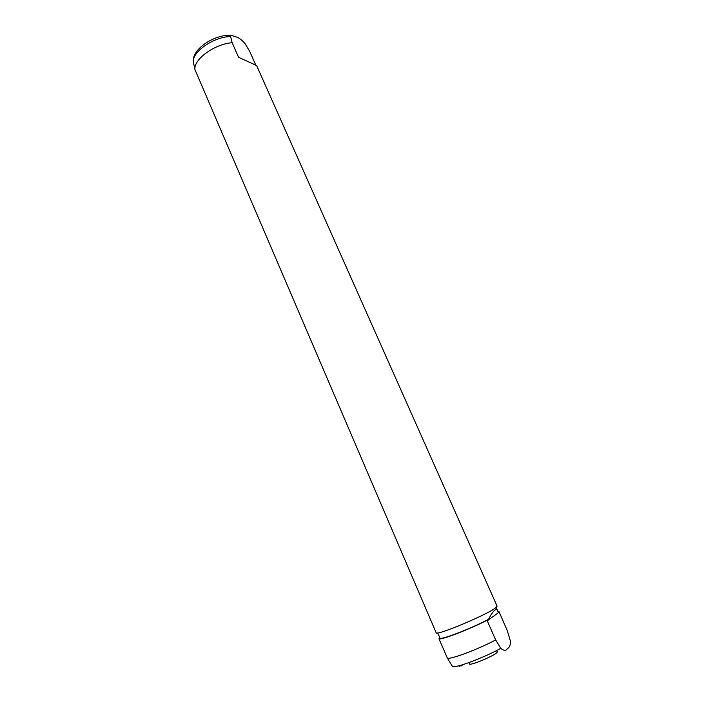 <?xml version="1.0" encoding="UTF-8"?>
<svg xmlns="http://www.w3.org/2000/svg" width="704" height="704" viewBox="0 0 704 704"><rect width="100%" height="100%" fill="white"/><g stroke="black" fill="none" stroke-linecap="round" stroke-linejoin="round"><path stroke-width="1.06" d="M497.05 651.402L497.455 651.807L496.61 652.828C492.466 656.621 470.686 665.606 469.418 664.057L469.401 663.476M232.153 42.715C214.465 43.991 193.16 59.664 194.982 69.661L436.146 632.738C435.345 636.346 485.742 615.393 495.238 608.115L497.086 606.118L256.608 65.525L238.594 57.323L232.153 42.715L230.63 36.546L231.053 35.297L236.579 37.03C239.158 37.858 242.035 40.128 245.203 43.85L249.682 51.348L255.702 64.882M495.678 639.945L487.238 620.805L488.567 619.265C490.996 614.478 493.055 611.459 494.754 610.218C496.082 609.286 497.077 609.541 497.728 610.984L498.142 612.278L499.004 611.644L507.285 630.652L510.567 641.661C510.382 645.374 509.353 647.662 507.478 648.534C505.982 650.962 503.747 650.883 500.764 648.305L495.678 639.945C478.5 649.158 450.331 659.727 447.401 658.178L452.408 666.336C453.605 669.046 484.158 657.73 500.764 648.305M459.571 666.336L460.794 665.271M230.63 36.546C213.726 36.643 191.497 52.263 193.398 62.357L195.026 69.978M497.983 611.688L499.004 611.644M487.643 619.934C470.281 629.015 441.188 640.244 438.97 638.818L447.401 658.178M488.567 619.265C471.706 628.338 440.519 640.385 439.991 638.114L438.97 638.818M437.738 632.931L439.991 638.114M487.238 620.805L499.066 612.163M460.979 666.063L462.994 664.611M469.366 662.455L469.418 664.057M496.144 607.42L497.728 610.984M231.053 35.297C214.201 34.302 191.233 49.386 193.398 62.357L194.982 69.661M496.32 650.672L497.455 651.807"/></g></svg>
